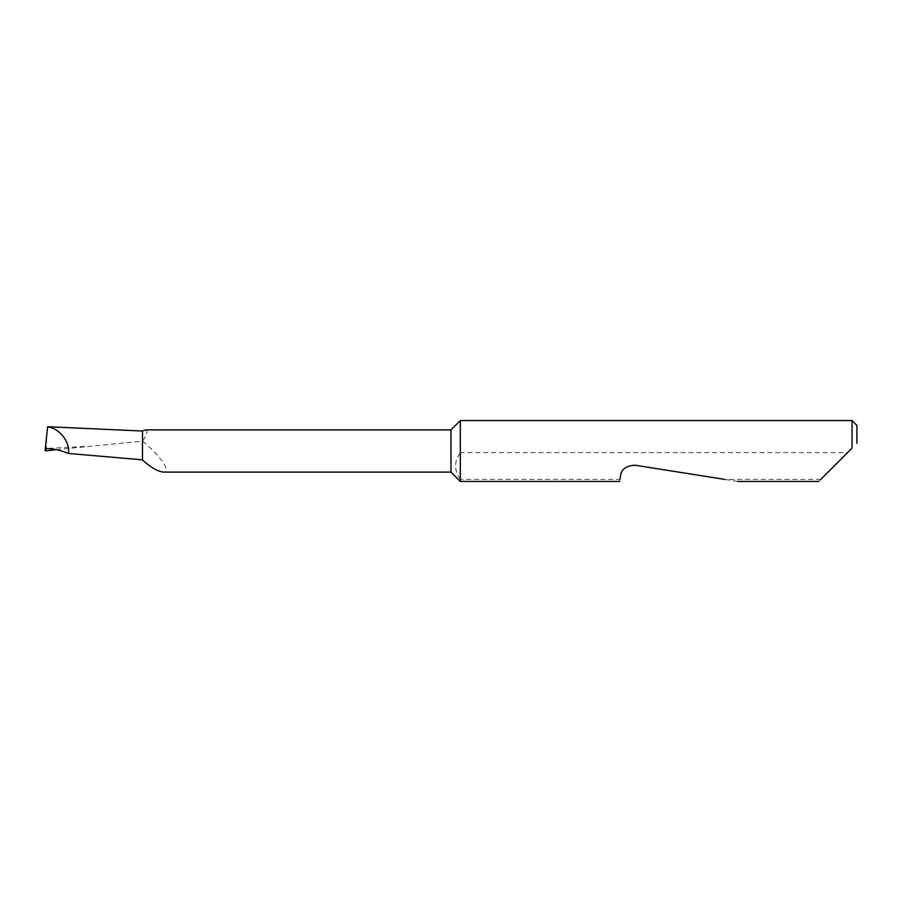 <?xml version="1.0" encoding="UTF-8"?>
<svg xmlns="http://www.w3.org/2000/svg" width="902" height="902" viewBox="0 0 902 902"><rect width="100%" height="100%" fill="white"/><g stroke="black" fill="none" stroke-linecap="round" stroke-linejoin="round"><path stroke-width="0.68" stroke-dasharray="4.51 3.38" d="M849.188 451L818.745 481.442M737.565 481.442L635.042 465.207C627.375 464.812 622.549 468.318 620.553 475.737L619.978 479.379L460.313 479.379L460.313 481.442M619.978 479.379L619.651 481.442M820.809 479.379L724.52 479.379M852.029 420.558L852.029 448.159M460.313 420.558L460.313 452.624L847.564 452.624M47.592 426.939L78.463 427.807M56.217 449.658L142.55 441.134C153.836 449.963 173.387 471.329 163.375 472.107M84.608 446.456L45.325 448.565L47.592 426.996M46.239 450.853L46.701 435.384M460.313 479.379C453.999 470.472 453.999 461.553 460.313 452.624M856.9 443.288L856.9 425.428M450.977 429.893L450.977 472.107M145.628 429.893C148.108 430.423 147.082 434.178 142.55 441.134"/><path stroke-width="1.35" d="M450.977 472.107L450.977 429.893L145.628 429.893L142.482 430.942L142.482 459.919C150.465 467.27 157.433 471.329 163.375 472.107L450.977 472.107L460.313 481.442L460.313 420.558L450.977 429.893M820.809 479.379L852.029 448.159L852.029 420.558L460.313 420.558M619.978 479.379L620.553 475.737C621.286 469.311 626.123 465.793 635.042 465.207L724.52 479.379M852.029 448.159L849.188 451M47.614 426.736L142.482 431.032M47.592 426.996L47.592 426.939C59.171 427.943 70.277 442.036 68.484 453.458C60.908 450.233 53.184 448.598 45.325 448.565L47.592 426.939M142.482 459.828L68.484 453.458M45.111 450.538L45.325 448.565L45.1 450.673L46.239 450.853L56.217 449.658M852.029 420.558L856.9 425.428L856.9 443.288M818.745 481.442L737.565 481.442M619.651 481.442L460.313 481.442"/></g></svg>
